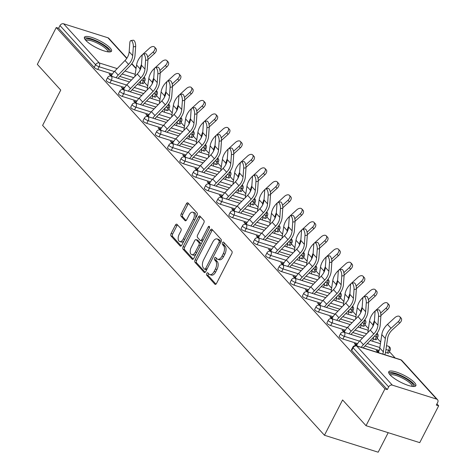 <?xml version="1.0" encoding="UTF-8"?>
<svg xmlns="http://www.w3.org/2000/svg" width="476" height="476" viewBox="0 0 476 476"><rect width="100%" height="100%" fill="white"/><g stroke="black" fill="none" stroke-linecap="round" stroke-linejoin="round"><path stroke-width="0.71" d="M206.751 273.438A1.345 0.726 -72.5 0 0 206.697 275.188L214.896 284.202A1.916 1.041 -72.5 0 0 215.164 284.38A1.916 1.041 -72.5 0 0 216.515 283.399L231.782 253.69A1.916 1.041 -72.5 0 0 231.86 251.191L223.66 242.177A1.345 0.726 -72.5 0 0 223.47 242.052A1.345 0.726 -72.5 0 0 222.53 242.742A1.345 0.726 -72.5 0 0 222.47 244.491L223.536 245.658A6.134 3.326 -72.5 0 1 223.292 253.648L222.018 256.124A6.134 3.326 -72.5 0 1 217.699 259.265A6.134 3.326 -72.5 0 1 216.836 258.694L215.771 257.528A1.345 0.726 -72.5 0 0 215.58 257.403A1.345 0.726 -72.5 0 0 214.64 258.087A1.345 0.726 -72.5 0 0 214.587 259.837L215.646 261.003A6.134 3.326 -72.5 0 1 215.402 269L214.129 271.475A6.134 3.326 -72.5 0 1 209.815 274.616A6.134 3.326 -72.5 0 1 208.946 274.045L207.887 272.879A1.345 0.726 -72.5 0 0 207.697 272.754A1.345 0.726 -72.5 0 0 206.751 273.438M208.536 273.593A1.345 0.726 -72.5 0 0 208.315 273.932A1.345 0.726 -72.5 0 0 208.262 275.681L215.955 284.136M224.315 242.897A1.345 0.726 -72.5 0 0 224.095 243.236A1.345 0.726 -72.5 0 0 224.041 244.985L225.1 246.151L223.536 245.658M216.425 258.242A1.345 0.726 -72.5 0 0 216.205 258.581A1.345 0.726 -72.5 0 0 216.152 260.33L217.211 261.497L215.646 261.003M85.763 40.329A15.238 3.85 27.2 0 0 100.263 49.498A15.238 3.85 27.2 0 0 111.533 51.152A15.238 3.85 27.2 0 0 110.194 48.04A15.238 3.85 27.2 0 0 95.694 38.865A15.238 3.85 27.2 0 0 84.425 37.217A15.238 3.85 27.2 0 0 85.763 40.329M390.088 374.88A15.238 3.85 27.2 0 0 404.588 384.049A15.238 3.85 27.2 0 0 415.857 385.703A15.238 3.85 27.2 0 0 414.519 382.591A15.238 3.85 27.2 0 0 400.018 373.422A15.238 3.85 27.2 0 0 388.749 371.768A15.238 3.85 27.2 0 0 390.088 374.88M177.012 224.351A1.916 1.041 -72.5 0 0 176.745 224.172A1.916 1.041 -72.5 0 0 175.394 225.148L171.11 233.484A1.916 1.041 -72.5 0 0 171.033 235.983L180.136 245.991A1.916 1.041 -72.5 0 0 180.41 246.169A1.916 1.041 -72.5 0 0 181.761 245.188L197.028 215.479A1.916 1.041 -72.5 0 0 197.106 212.98L188.002 202.972A1.916 1.041 -72.5 0 0 187.728 202.794A1.916 1.041 -72.5 0 0 186.378 203.776L181.207 213.843A1.916 1.041 -72.5 0 0 181.13 216.342L185.027 220.626A1.916 1.041 -72.5 0 0 185.295 220.804A1.916 1.041 -72.5 0 0 186.646 219.823L189.21 214.831A5.129 2.779 -72.5 0 1 192.816 212.207A5.129 2.779 -72.5 0 1 193.339 219.371L183.284 238.928A5.129 2.779 -72.5 0 1 179.678 241.552A5.129 2.779 -72.5 0 1 179.16 234.388L180.832 231.128A1.916 1.041 -72.5 0 0 180.91 228.629L177.012 224.351M436.653 399.12L401.048 359.981L356.72 345.998L392.325 385.138L436.653 399.12A2.933 2.35 137.7 0 1 437.521 399.667A2.933 2.35 137.7 0 1 437.706 402.381L436.319 405.07L438.67 405.814L419.743 442.638L366.02 425.693L342.601 399.941L324.453 435.254L42.602 125.414L60.749 90.101L37.33 64.355L56.257 27.531L384.947 388.868L387.291 389.606L388.678 386.917L353.073 347.777L351.693 350.467L387.291 389.606M366.02 425.693L384.947 388.868M195.106 259.86A1.916 1.041 -72.5 0 0 195.029 262.359L204.133 272.367A1.916 1.041 -72.5 0 0 204.4 272.546A1.916 1.041 -72.5 0 0 205.751 271.564L221.019 241.856A1.916 1.041 -72.5 0 0 221.096 239.357L211.993 229.349A1.916 1.041 -72.5 0 0 211.719 229.17A1.916 1.041 -72.5 0 0 210.374 230.152L195.106 259.86L196.671 260.354A1.916 1.041 -72.5 0 0 196.594 262.853L205.192 272.308M192.137 259.182L183.034 249.174A1.916 1.041 -72.5 0 1 183.111 246.675L198.379 216.967A1.916 1.041 -72.5 0 1 199.724 215.985A1.916 1.041 -72.5 0 1 199.997 216.163L203.895 220.447A1.916 1.041 -72.5 0 1 203.817 222.946L197.623 234.995A1.916 1.041 -72.5 0 0 197.546 237.494L200.128 240.332A1.916 1.041 -72.5 0 0 200.402 240.511A1.916 1.041 -72.5 0 0 201.753 239.529L208.196 226.987A1.345 0.726 -72.5 0 1 209.142 226.302A1.345 0.726 -72.5 0 1 209.279 228.177L193.756 258.379A1.916 1.041 -72.5 0 1 192.405 259.361A1.916 1.041 -72.5 0 1 192.137 259.182L192.732 259.366M324.453 435.254L378.176 452.2L388.202 432.69M392.325 385.138A2.933 2.35 137.7 0 0 388.678 386.917M56.257 27.531L58.602 28.268L59.988 25.579A2.933 2.35 -42.3 0 1 63.635 23.8L107.963 37.782A2.933 2.35 -42.3 0 1 108.831 38.33L126.884 58.179M144.198 82.098L147.721 85.966M156.461 95.575L159.984 99.442M168.724 109.052L172.241 112.925M180.981 122.534L184.504 126.402M193.244 136.011L196.766 139.885M205.507 149.494L209.023 153.361M217.764 162.97L221.286 166.838M230.027 176.447L233.549 180.321M242.29 189.93L245.806 193.797M254.547 203.407L258.069 207.274M266.81 216.883L270.332 220.757M279.073 230.366L282.589 234.234M291.336 243.843L294.852 247.71M303.593 257.32L307.115 261.193M315.856 270.802L319.372 274.67M328.119 284.279L331.635 288.147M340.376 297.756L343.898 301.629M352.639 311.239L356.161 315.106M364.902 324.715L368.418 328.583M377.159 338.192L380.681 342.065M389.422 351.675L395.157 357.982M436.926 403.898L438.67 405.814M378.706 351.562L378.325 351.133L377.795 352.157M378.325 351.133L376.284 350.497L378.194 352.591M356.911 344.785L356.393 344.219L355.87 345.237M356.393 344.219L354.358 343.577L356.31 345.725A2.933 2.933 0 0 0 352.817 347.177A2.933 0.744 -152.8 0 0 353.073 347.777A2.933 2.35 137.7 0 1 356.72 345.998A2.933 1.589 -72.5 0 0 356.304 345.725L400.631 359.707A2.933 1.589 -72.5 0 1 401.048 359.981A2.933 2.35 137.7 0 1 401.917 360.528A2.933 2.933 0 0 0 400.631 359.707M109.998 82.925A2.933 0.744 -152.8 0 1 106.469 80.89A2.933 0.744 -152.8 0 1 106.213 80.289L107.594 77.6A2.933 0.744 -152.8 0 0 107.85 78.201A2.933 0.744 27.2 0 0 111.378 80.236L109.998 82.925L124.635 87.548M154.325 96.908L155.706 94.218A2.933 0.744 -152.8 0 0 157.134 94.266L155.753 96.955A2.933 0.744 -152.8 0 1 154.325 96.908L152.54 96.348M143.657 93.546L132.036 89.881M142.062 83.431L143.449 80.741A2.933 0.744 -152.8 0 0 144.877 80.783L143.49 83.473A2.933 0.744 -152.8 0 1 142.062 83.431L140.277 82.872M131.394 80.069L119.773 76.398M112.378 74.066L97.735 69.448A2.933 0.744 -152.8 0 1 94.206 67.413L95.593 64.724L59.988 25.579M58.602 28.268L94.206 67.413M351.693 350.467A2.933 0.744 -152.8 0 1 351.431 349.872L352.817 347.177M123.95 88.691L121.398 87.477L123.349 89.625A2.933 2.933 0 0 0 119.857 91.083A2.933 0.744 -152.8 0 0 120.113 91.678A2.933 0.744 27.2 0 0 123.641 93.718L122.261 96.408A2.933 0.744 -152.8 0 1 118.732 94.367A2.933 0.744 -152.8 0 1 118.47 93.772L119.857 91.083M134.518 109.885A2.933 0.744 -152.8 0 1 130.989 107.85A2.933 0.744 -152.8 0 1 130.733 107.249L132.114 104.559A2.933 0.744 -152.8 0 0 132.376 105.16A2.933 0.744 27.2 0 0 135.904 107.195L134.518 109.885L149.161 114.502M178.845 123.867L180.231 121.178A2.933 0.744 -152.8 0 0 181.659 121.219L180.273 123.915A2.933 0.744 -152.8 0 1 178.845 123.867L177.066 123.308M168.177 120.505L156.556 116.834M148.47 115.644L145.918 114.436L147.875 116.584M159.043 136.844A2.933 0.744 -152.8 0 1 155.515 134.803A2.933 0.744 -152.8 0 1 155.253 134.208L156.64 131.519A2.933 0.744 -152.8 0 0 156.896 132.114A2.933 0.744 27.2 0 0 160.424 134.155L159.043 136.844L173.68 141.461M203.371 150.827L204.751 148.137A2.933 0.744 -152.8 0 0 206.179 148.179L204.799 150.868A2.933 0.744 -152.8 0 1 203.371 150.827L201.586 150.261M192.703 147.459L181.082 143.794M172.996 142.604L170.444 141.396L172.395 143.544A2.933 2.933 0 0 0 168.903 144.996A2.933 0.744 -152.8 0 0 169.159 145.596A2.933 0.744 27.2 0 0 172.687 147.631L171.3 150.321A2.933 0.744 -152.8 0 1 167.772 148.286A2.933 0.744 -152.8 0 1 167.516 147.685L168.903 144.996M183.563 163.803A2.933 0.744 -152.8 0 1 180.035 161.763A2.933 0.744 -152.8 0 1 179.779 161.168L181.16 158.472A2.933 0.744 -152.8 0 0 181.415 159.073A2.933 0.744 27.2 0 0 184.944 161.108L183.563 163.803L198.206 168.421M227.891 177.786L229.271 175.091A2.933 0.744 -152.8 0 0 230.699 175.138L229.319 177.828A2.933 0.744 -152.8 0 1 227.891 177.786L226.106 177.221M217.223 174.418L205.602 170.753M197.516 169.563L194.964 168.349L196.921 170.503A2.933 2.933 0 0 0 193.423 171.955A2.933 0.744 -152.8 0 0 193.678 172.55A2.933 0.744 27.2 0 0 197.207 174.591L195.826 177.28A2.933 0.744 -152.8 0 1 192.298 175.245A2.933 0.744 -152.8 0 1 192.036 174.644L193.423 171.955M208.083 190.757A2.933 0.744 -152.8 0 1 204.555 188.722A2.933 0.744 -152.8 0 1 204.299 188.121L205.686 185.432A2.933 0.744 -152.8 0 0 205.941 186.033A2.933 0.744 27.2 0 0 209.47 188.068L208.083 190.757L222.726 195.374M252.411 204.739L253.797 202.05A2.933 0.744 -152.8 0 0 255.225 202.092L253.839 204.787A2.933 0.744 -152.8 0 1 252.411 204.739L250.632 204.18M241.743 201.378L230.122 197.713M222.036 196.523L219.484 195.309L221.441 197.457A2.933 2.933 0 0 0 217.943 198.909A2.933 0.744 -152.8 0 0 218.198 199.509A2.933 0.744 27.2 0 0 221.727 201.544L220.346 204.24A2.933 0.744 -152.8 0 1 216.818 202.199A2.933 0.744 -152.8 0 1 216.562 201.604L217.943 198.909M232.609 217.716A2.933 0.744 -152.8 0 1 229.081 215.682A2.933 0.744 -152.8 0 1 228.825 215.081L230.205 212.391A2.933 0.744 -152.8 0 0 230.461 212.986A2.933 0.744 27.2 0 0 233.99 215.027L232.609 217.716L247.246 222.334M276.937 231.699L278.317 229.01A2.933 0.744 -152.8 0 0 279.745 229.051L278.365 231.741A2.933 0.744 -152.8 0 1 276.937 231.699L275.152 231.134M266.268 228.331L254.648 224.666M246.562 223.476L244.01 222.268L245.961 224.416M257.129 244.676A2.933 0.744 -152.8 0 1 253.601 242.635A2.933 0.744 -152.8 0 1 253.345 242.04L254.725 239.351A2.933 0.744 -152.8 0 0 254.987 239.946A2.933 0.744 27.2 0 0 258.516 241.986L257.129 244.676L271.772 249.293M301.457 258.658L302.843 255.969A2.933 0.744 -152.8 0 0 304.271 256.011L302.885 258.7A2.933 0.744 -152.8 0 1 301.457 258.658L299.672 258.093M290.788 255.291L279.168 251.625M271.082 250.435L268.529 249.228L270.487 251.376M281.655 271.629A2.933 0.744 -152.8 0 1 278.121 269.594A2.933 0.744 -152.8 0 1 277.865 268.994L279.251 266.304A2.933 0.744 -152.8 0 0 279.507 266.905A2.933 0.744 27.2 0 0 283.036 268.94L281.655 271.629L296.292 276.247M325.983 285.612L327.363 282.923A2.933 0.744 -152.8 0 0 328.791 282.97L327.405 285.659A2.933 0.744 -152.8 0 1 325.983 285.612L324.198 285.053M315.308 282.25L303.688 278.585M295.602 277.395L293.049 276.181L295.007 278.329A2.933 2.933 0 0 0 291.508 279.787A2.933 0.744 -152.8 0 0 291.77 280.382A2.933 0.744 27.2 0 0 295.298 282.423L293.912 285.112A2.933 0.744 -152.8 0 1 290.384 283.071A2.933 0.744 -152.8 0 1 290.128 282.476L291.508 279.787M306.175 298.589A2.933 0.744 -152.8 0 1 302.647 296.554A2.933 0.744 -152.8 0 1 302.391 295.953L303.771 293.264A2.933 0.744 -152.8 0 0 304.027 293.865A2.933 0.744 27.2 0 0 307.555 295.899L306.175 298.589L320.812 303.206M350.503 312.571L351.883 309.882A2.933 0.744 -152.8 0 0 353.311 309.924L351.931 312.613A2.933 0.744 -152.8 0 1 350.503 312.571L348.718 312.012M339.834 309.21L328.214 305.538M320.128 304.348L317.575 303.141L319.527 305.289A2.933 2.933 0 0 0 316.034 306.74A2.933 0.744 -152.8 0 0 316.29 307.341A2.933 0.744 27.2 0 0 319.818 309.376L318.438 312.066A2.933 0.744 -152.8 0 1 314.91 310.031A2.933 0.744 -152.8 0 1 314.648 309.43L316.034 306.74M330.695 325.548A2.933 0.744 -152.8 0 1 327.167 323.507A2.933 0.744 -152.8 0 1 326.911 322.912L328.291 320.223A2.933 0.744 -152.8 0 0 328.553 320.818A2.933 0.744 27.2 0 0 332.081 322.859L330.695 325.548L345.338 330.165M375.023 339.531L376.409 336.841A2.933 0.744 -152.8 0 0 377.837 336.883L376.451 339.572A2.933 0.744 -152.8 0 1 375.023 339.531L373.238 338.966M364.354 336.163L352.734 332.498M344.648 331.308L342.095 330.1L344.053 332.248M342.958 339.025A2.933 0.744 -152.8 0 1 339.43 336.99A2.933 0.744 -152.8 0 1 339.174 336.389L340.554 333.7A2.933 0.744 -152.8 0 0 340.81 334.301A2.933 0.744 27.2 0 0 344.338 336.336L342.958 339.025L357.595 343.642M387.285 353.008L388.666 350.318A2.933 0.744 -152.8 0 0 390.094 350.36L388.713 353.055A2.933 0.744 -152.8 0 1 387.285 353.008L385.5 352.448M379.164 350.449L364.997 345.975M332.385 317.831L329.832 316.617L331.79 318.765M362.766 326.048L364.146 323.359A2.933 0.744 -152.8 0 0 365.574 323.406L364.194 326.096A2.933 0.744 -152.8 0 1 362.766 326.048L360.981 325.489M352.097 322.686L340.471 319.021M333.075 316.689L318.438 312.066M307.865 290.872L305.312 289.664L307.27 291.812A2.933 2.933 0 0 0 303.771 293.264M338.24 299.095L339.626 296.405A2.933 0.744 -152.8 0 0 341.054 296.447L339.668 299.136A2.933 0.744 -152.8 0 1 338.24 299.095L336.455 298.529M327.571 295.727L315.951 292.062M308.555 289.729L293.912 285.112M283.345 263.912L280.792 262.704L282.744 264.852A2.933 2.933 0 0 0 279.251 266.304M269.392 258.153A2.933 0.744 -152.8 0 1 265.864 256.118A2.933 0.744 -152.8 0 1 265.608 255.517L266.988 252.827A2.933 0.744 -152.8 0 0 267.244 253.422A2.933 0.744 27.2 0 0 270.773 255.463L269.392 258.153L284.029 262.77M313.72 272.135L315.1 269.446A2.933 0.744 -152.8 0 0 316.528 269.487L315.148 272.177A2.933 0.744 -152.8 0 1 313.72 272.135L311.935 271.57M303.051 268.767L291.431 265.102M258.819 236.959L256.267 235.745L258.224 237.893A2.933 2.933 0 0 0 254.725 239.351M244.866 231.193A2.933 0.744 -152.8 0 1 241.338 229.158A2.933 0.744 -152.8 0 1 241.082 228.557L242.468 225.868A2.933 0.744 -152.8 0 0 242.724 226.469A2.933 0.744 27.2 0 0 246.253 228.504L244.866 231.193L259.509 235.81M289.194 245.176L290.58 242.486A2.933 0.744 -152.8 0 0 292.008 242.534L290.622 245.223A2.933 0.744 -152.8 0 1 289.194 245.176L287.415 244.616M278.525 241.814L266.905 238.149M234.299 209.999L231.747 208.785L233.704 210.939M264.674 218.222L266.054 215.533A2.933 0.744 -152.8 0 0 267.482 215.574L266.102 218.264A2.933 0.744 -152.8 0 1 264.674 218.222L262.889 217.657M254.005 214.855L242.385 211.189M234.989 208.857L220.346 204.24M209.779 183.04L207.227 181.832L209.178 183.98A2.933 2.933 0 0 0 205.686 185.432M240.154 191.263L241.534 188.573A2.933 0.744 -152.8 0 0 242.962 188.615L241.582 191.304A2.933 0.744 -152.8 0 1 240.154 191.263L238.369 190.697M229.486 187.895L217.865 184.23M210.463 181.897L195.826 177.28M185.253 156.08L182.701 154.873L184.658 157.02A2.933 2.933 0 0 0 181.16 158.472M215.628 164.303L217.014 161.614A2.933 0.744 -152.8 0 0 218.442 161.656L217.056 164.351A2.933 0.744 -152.8 0 1 215.628 164.303L213.849 163.744M204.96 160.942L193.339 157.276M185.943 154.938L171.3 150.321M160.733 129.127L158.181 127.913L160.132 130.067M146.781 123.367A2.933 0.744 -152.8 0 1 143.252 121.326A2.933 0.744 -152.8 0 1 142.996 120.731L144.377 118.036A2.933 0.744 -152.8 0 0 144.633 118.637A2.933 0.744 27.2 0 0 148.161 120.672L146.781 123.367L161.418 127.984M191.108 137.35L192.488 134.654A2.933 0.744 -152.8 0 0 193.916 134.702L192.536 137.391A2.933 0.744 -152.8 0 1 191.108 137.35L189.323 136.785M180.44 133.982L168.819 130.317M136.213 102.167L133.661 100.96L135.612 103.108A2.933 2.933 0 0 0 132.114 104.559M166.588 110.39L167.969 107.701A2.933 0.744 -152.8 0 0 169.396 107.743L168.016 110.432A2.933 0.744 -152.8 0 1 166.588 110.39L164.803 109.825M155.92 107.023L144.293 103.357M136.898 101.025L122.261 96.408M111.687 75.208L109.135 74L111.092 76.148A2.933 2.933 0 0 0 107.594 77.6M344.13 330.743L343.607 331.76M331.873 317.26L331.35 318.283M319.61 303.783L319.087 304.801M307.347 290.306L306.824 291.324M295.09 276.824L294.567 277.847M282.827 263.347L282.304 264.364M270.564 249.864L270.041 250.888M258.307 236.388L257.778 237.411M246.044 222.911L245.521 223.928M233.781 209.428L233.258 210.451M221.524 195.951L220.995 196.969M209.261 182.475L208.738 183.492M196.999 168.992L196.475 170.015M184.742 155.515L184.212 156.533M172.479 142.038L171.955 143.056M160.216 128.556L159.692 129.579M147.953 115.079L147.429 116.096M135.696 101.602L135.172 102.62M123.433 88.119L122.909 89.143M111.17 74.643L110.646 75.66M209.815 274.616L211.38 275.11A6.134 3.326 -72.5 0 0 215.693 271.969L214.129 271.475M217.211 261.497A6.134 3.326 -72.5 0 1 216.967 269.493L215.693 271.969M217.699 259.265L219.269 259.759A6.134 3.326 -72.5 0 0 223.583 256.623L222.018 256.124M225.1 246.151A6.134 3.326 -72.5 0 1 224.856 254.142L223.583 256.623M212.498 229.908A1.916 1.041 -72.5 0 0 211.939 230.646L196.671 260.354M204.472 269.124A1.345 0.726 -72.5 0 0 204.662 269.249A1.345 0.726 -72.5 0 0 205.602 268.565L219.008 242.486A1.345 0.726 -72.5 0 0 219.061 240.737L217.943 239.505A6.134 3.326 -72.5 0 0 217.074 238.934A6.134 3.326 -72.5 0 0 212.76 242.076L203.597 259.902A6.134 3.326 -72.5 0 0 203.353 267.893L204.472 269.124M206.037 269.618A1.345 0.726 -72.5 0 0 206.227 269.743A1.345 0.726 -72.5 0 0 206.768 269.583M220.804 242.272A1.345 0.726 -72.5 0 0 220.626 241.231L219.061 240.737M217.074 238.934L218.639 239.428A6.134 3.326 -72.5 0 1 219.507 239.999L220.626 241.231M193.196 259.117L184.599 249.668L183.034 249.174M200.503 216.723A1.916 1.041 -72.5 0 0 199.944 217.461L184.676 247.169A1.916 1.041 -72.5 0 0 184.599 249.668M201.699 240.826A1.916 1.041 -72.5 0 0 201.967 241.005A1.916 1.041 -72.5 0 0 202.853 240.677M191.197 247.496A5.129 2.779 -72.5 0 0 191.721 254.654A5.129 2.779 -72.5 0 0 195.327 252.03L198.867 245.14A1.916 1.041 -72.5 0 0 198.944 242.641L196.356 239.803A1.916 1.041 -72.5 0 0 196.088 239.624A1.916 1.041 -72.5 0 0 194.738 240.606L191.197 247.496M191.721 254.654L193.286 255.148A5.129 2.779 -72.5 0 0 196.171 253.672M200.735 244.801A1.916 1.041 -72.5 0 0 200.509 243.135L198.944 242.641M197.332 240.106A1.916 1.041 -72.5 0 1 197.653 240.118A1.916 1.041 -72.5 0 1 197.927 240.297L200.509 243.135M179.678 241.552L181.243 242.046A5.129 2.779 -72.5 0 0 184.135 240.57M195.457 218.532A5.129 2.779 -72.5 0 0 194.386 212.701L192.816 212.207M188.508 203.532A1.916 1.041 -72.5 0 0 187.949 204.269L182.772 214.337A1.916 1.041 -72.5 0 0 182.695 216.836L186.086 220.566M177.524 224.904A1.916 1.041 -72.5 0 0 176.959 225.648L172.681 233.978A1.916 1.041 -72.5 0 0 172.604 236.477L181.201 245.931M382.793 354.079A13.09 10.496 137.7 0 0 383.335 351.859L385.334 338.507A15.631 12.531 -42.3 0 1 386.958 333.551A15.631 12.531 -42.3 0 1 391.034 328.256L398.335 321.592A4.397 2.63 -42.4 0 0 399.816 316.677L401.185 318.182A4.397 2.63 137.6 0 1 399.709 323.091L392.408 329.761A13.09 10.496 137.7 0 0 388.993 334.194A13.09 10.496 137.7 0 0 387.631 338.347L385.631 351.699A15.631 12.531 -42.3 0 1 384.852 354.727M379.176 352.936L378.432 352.121A13.09 10.496 137.7 0 0 379.794 347.974L381.794 334.616A15.631 12.531 -42.3 0 1 383.424 329.666A15.631 12.531 -42.3 0 1 387.494 324.37L394.8 317.7A4.397 2.63 -42.4 0 1 399.816 316.677M376.153 310.126L378.474 309.787A4.397 1.69 81.7 0 1 380.877 316.082L378.557 316.421A4.397 1.69 -98.3 0 0 376.153 310.126A4.397 1.69 -98.3 0 0 375.023 312.53L374.392 321.306A13.09 10.496 -42.3 0 1 372.928 326.352A13.09 10.496 -42.3 0 1 370.239 330.082L359.868 340.798A15.631 12.531 137.7 0 0 356.661 345.255L356.405 345.755M378.557 316.421L377.926 325.191A13.09 10.496 -42.3 0 1 376.462 330.243A13.09 10.496 -42.3 0 1 373.779 333.973L363.408 344.689A15.631 12.531 137.7 0 0 361.29 347.296M363.349 347.944A13.09 10.496 -42.3 0 1 364.919 346.052L375.29 335.342A15.631 12.531 137.7 0 0 378.497 330.885A15.631 12.531 137.7 0 0 380.247 324.858L380.877 316.082M389.784 374.535A13.191 3.332 -152.8 0 1 398.805 375.142A13.191 3.332 -152.8 0 1 412.186 383.418A13.191 3.332 -152.8 0 1 413.007 386.47M412.097 386.363A12.209 3.088 27.2 0 0 410.972 384.007A12.209 3.088 27.2 0 0 399.608 376.772A12.209 3.088 27.2 0 0 390.397 375.213M415.173 386.274A15.143 3.826 27.2 0 0 413.751 383.912A15.143 3.826 27.2 0 0 400.572 375.332A15.143 3.826 27.2 0 0 388.684 372.654M85.46 39.984A13.191 3.332 -152.8 0 1 97.979 42.144A13.191 3.332 -152.8 0 1 108.683 51.92M107.772 51.813A12.209 3.088 27.2 0 0 97.497 43.239A12.209 3.088 27.2 0 0 86.073 40.662M110.849 51.717A15.143 3.826 27.2 0 0 98.08 41.644A15.143 3.826 27.2 0 0 84.359 38.104M367.823 332.587L369.537 321.139A15.631 12.531 -42.3 0 1 371.161 316.183A15.631 12.531 -42.3 0 1 375.237 310.893L375.499 310.649M380.633 313.077L386.078 308.109A4.397 2.63 -42.4 0 0 387.553 303.2A4.397 2.63 -42.4 0 0 382.537 304.224L376.046 310.15M387.553 303.2L388.928 304.705A4.397 2.63 137.6 0 1 387.452 309.614L380.895 315.594M370.53 340.602A13.09 10.496 137.7 0 0 370.691 340.09M372.851 326.5L373.071 325.031A15.631 12.531 -42.3 0 1 374.439 320.598M373.529 337.157L373.374 338.216A15.631 12.531 -42.3 0 1 372.589 341.25M355.56 319.104L357.274 307.663A15.631 12.531 -42.3 0 1 358.898 302.706A15.631 12.531 -42.3 0 1 362.974 297.411L363.236 297.173M368.37 299.6L373.815 294.632A4.397 2.63 -42.4 0 0 375.29 289.723A4.397 2.63 -42.4 0 0 370.28 290.747L363.783 296.673M375.29 289.723L376.665 291.223A4.397 2.63 137.6 0 1 375.189 296.137L368.638 302.117M358.267 327.119A13.09 10.496 137.7 0 0 358.428 326.613M360.588 313.024L360.808 311.548A15.631 12.531 -42.3 0 1 362.177 307.115M361.272 323.68L361.111 324.739A15.631 12.531 -42.3 0 1 360.332 327.768M343.297 305.628L345.011 294.18A15.631 12.531 -42.3 0 1 346.641 289.229A15.631 12.531 -42.3 0 1 350.711 283.934L350.979 283.69M356.113 286.124L361.552 281.155A4.397 2.63 -42.4 0 0 363.027 276.241A4.397 2.63 -42.4 0 0 358.017 277.264L351.526 283.19M363.027 276.241L364.402 277.746A4.397 2.63 137.6 0 1 362.926 282.655L356.375 288.64M346.01 313.642A13.09 10.496 137.7 0 0 346.171 313.137M348.331 299.541L348.551 298.071A15.631 12.531 -42.3 0 1 349.919 293.638M349.009 310.203L348.848 311.262A15.631 12.531 -42.3 0 1 348.069 314.291M331.04 292.145L332.754 280.703A15.631 12.531 -42.3 0 1 334.378 275.747A15.631 12.531 -42.3 0 1 338.454 270.457L338.716 270.213M343.85 272.641L349.295 267.673A4.397 2.63 -42.4 0 0 350.77 262.764A4.397 2.63 -42.4 0 0 345.755 263.787L339.263 269.714M350.77 262.764L352.145 264.263A4.397 2.63 137.6 0 1 350.669 269.178L344.112 275.158M333.747 300.166A13.09 10.496 137.7 0 0 333.908 299.654M336.068 286.064L336.288 284.589A15.631 12.531 -42.3 0 1 337.657 280.162M336.746 296.721L336.591 297.78A15.631 12.531 -42.3 0 1 335.806 300.814M318.777 278.668L320.491 267.226A15.631 12.531 -42.3 0 1 322.115 262.27A15.631 12.531 -42.3 0 1 326.191 256.975L326.453 256.737M331.588 259.164L337.032 254.196A4.397 2.63 -42.4 0 0 338.507 249.287A4.397 2.63 -42.4 0 0 333.498 250.305L327 256.237M338.507 249.287L339.882 250.787A4.397 2.63 137.6 0 1 338.406 255.695L331.855 261.681M321.484 286.683A13.09 10.496 137.7 0 0 321.645 286.177M323.805 272.587L324.025 271.112A15.631 12.531 -42.3 0 1 325.394 266.679M324.489 283.244L324.329 284.303A15.631 12.531 -42.3 0 1 323.549 287.331M363.896 296.643L366.217 296.31A4.397 1.69 81.7 0 1 368.614 302.605L366.294 302.938A4.397 1.69 -98.3 0 0 363.896 296.643A4.397 1.69 -98.3 0 0 362.76 299.053L362.129 307.823A13.09 10.496 -42.3 0 1 360.665 312.875A13.09 10.496 -42.3 0 1 357.976 316.605L347.611 327.321A15.631 12.531 137.7 0 0 344.398 331.772L344.142 332.278M366.294 302.938L365.663 311.715A13.09 10.496 -42.3 0 1 364.205 316.766A13.09 10.496 -42.3 0 1 361.516 320.497L351.145 331.207A15.631 12.531 137.7 0 0 349.027 333.819M351.092 334.467A13.09 10.496 -42.3 0 1 352.662 332.575L363.027 321.859A15.631 12.531 137.7 0 0 366.24 317.403A15.631 12.531 137.7 0 0 367.984 311.375L368.614 302.605M351.633 283.166L353.954 282.827A4.397 1.69 81.7 0 1 356.357 289.122L354.037 289.462A4.397 1.69 -98.3 0 0 351.633 283.166A4.397 1.69 -98.3 0 0 350.497 285.576L349.866 294.346A13.09 10.496 -42.3 0 1 348.402 299.398A13.09 10.496 -42.3 0 1 345.719 303.129L335.348 313.839A15.631 12.531 137.7 0 0 332.141 318.295L331.879 318.795M354.037 289.462L353.406 298.238A13.09 10.496 -42.3 0 1 351.942 303.283A13.09 10.496 -42.3 0 1 349.253 307.014L338.882 317.73A15.631 12.531 137.7 0 0 336.77 320.336M338.829 320.991A13.09 10.496 -42.3 0 1 340.399 319.093L350.77 308.383A15.631 12.531 137.7 0 0 353.977 303.926A15.631 12.531 137.7 0 0 355.727 297.899L356.357 289.122M339.37 269.69L341.691 269.351A4.397 1.69 81.7 0 1 344.094 275.646L341.774 275.985A4.397 1.69 -98.3 0 0 339.37 269.69A4.397 1.69 -98.3 0 0 338.24 272.094L337.609 280.87A13.09 10.496 -42.3 0 1 336.145 285.915A13.09 10.496 -42.3 0 1 333.456 289.646L323.085 300.362A15.631 12.531 137.7 0 0 319.878 304.818L319.622 305.318M341.774 275.985L341.143 284.755A13.09 10.496 -42.3 0 1 339.68 289.807A13.09 10.496 -42.3 0 1 336.996 293.537L326.625 304.247A15.631 12.531 137.7 0 0 324.507 306.859M326.566 307.508A13.09 10.496 -42.3 0 1 328.137 305.616L338.507 294.9A15.631 12.531 137.7 0 0 341.714 290.449A15.631 12.531 137.7 0 0 343.464 284.422L344.094 275.646M327.113 256.207L329.434 255.874A4.397 1.69 81.7 0 1 331.832 262.169L329.511 262.502A4.397 1.69 -98.3 0 0 327.113 256.207A4.397 1.69 -98.3 0 0 325.977 258.617L325.346 267.387A13.09 10.496 -42.3 0 1 323.882 272.439A13.09 10.496 -42.3 0 1 321.193 276.169L310.828 286.885A15.631 12.531 137.7 0 0 307.615 291.336L307.359 291.842M329.511 262.502L328.88 271.278A13.09 10.496 -42.3 0 1 327.423 276.324A13.09 10.496 -42.3 0 1 324.733 280.061L314.362 290.771A15.631 12.531 137.7 0 0 312.244 293.383M314.309 294.031A13.09 10.496 -42.3 0 1 315.88 292.139L326.244 281.423A15.631 12.531 137.7 0 0 329.457 276.967A15.631 12.531 137.7 0 0 331.201 270.939L331.832 262.169M314.85 242.73L317.171 242.391A4.397 1.69 81.7 0 1 319.569 248.686L317.254 249.025A4.397 1.69 -98.3 0 0 314.85 242.73A4.397 1.69 -98.3 0 0 313.714 245.134L313.083 253.91A13.09 10.496 -42.3 0 1 311.619 258.962A13.09 10.496 -42.3 0 1 308.936 262.692L298.565 273.402A15.631 12.531 137.7 0 0 295.358 277.859L295.096 278.359M317.254 249.025L316.623 257.802A13.09 10.496 -42.3 0 1 315.16 262.847A13.09 10.496 -42.3 0 1 312.47 266.578L302.099 277.294A15.631 12.531 137.7 0 0 299.987 279.9M302.046 280.554A13.09 10.496 -42.3 0 1 303.617 278.656L313.987 267.946A15.631 12.531 137.7 0 0 317.195 263.49A15.631 12.531 137.7 0 0 318.938 257.462L319.569 248.686M306.514 265.191L308.228 253.744A15.631 12.531 -42.3 0 1 309.858 248.793A15.631 12.531 -42.3 0 1 313.928 243.498L314.19 243.254M319.331 245.687L324.769 240.719A4.397 2.63 -42.4 0 0 326.244 235.804A4.397 2.63 -42.4 0 0 321.235 236.828L314.743 242.754M326.244 235.804L327.619 237.31A4.397 2.63 137.6 0 1 326.143 242.219L319.592 248.198M309.227 273.206A13.09 10.496 137.7 0 0 309.388 272.7M311.548 259.105L311.768 257.635A15.631 12.531 -42.3 0 1 313.137 253.202M312.226 269.761L312.066 270.826A15.631 12.531 -42.3 0 1 311.286 273.855M302.587 229.254L304.908 228.914A4.397 1.69 81.7 0 1 307.312 235.209L304.991 235.549A4.397 1.69 -98.3 0 0 302.587 229.254A4.397 1.69 -98.3 0 0 301.451 231.657L300.82 240.434A13.09 10.496 -42.3 0 1 299.362 245.479A13.09 10.496 -42.3 0 1 296.673 249.21L286.302 259.926A15.631 12.531 137.7 0 0 283.095 264.382L282.839 264.882M304.991 235.549L304.36 244.319A13.09 10.496 -42.3 0 1 302.897 249.37A13.09 10.496 -42.3 0 1 300.207 253.101L289.842 263.811A15.631 12.531 137.7 0 0 287.724 266.423M289.783 267.072A13.09 10.496 -42.3 0 1 291.354 265.18L301.724 254.464A15.631 12.531 137.7 0 0 304.932 250.013A15.631 12.531 137.7 0 0 306.681 243.98L307.312 235.209M294.251 251.709L295.971 240.267A15.631 12.531 -42.3 0 1 297.595 235.311A15.631 12.531 -42.3 0 1 301.671 230.015L301.933 229.777M307.068 232.205L312.512 227.236A4.397 2.63 -42.4 0 0 313.987 222.328A4.397 2.63 -42.4 0 0 308.972 223.351L302.48 229.277M313.987 222.328L315.362 223.827A4.397 2.63 137.6 0 1 313.886 228.742L307.329 234.722M296.964 259.723A13.09 10.496 137.7 0 0 297.125 259.218M299.285 245.628L299.505 244.152A15.631 12.531 -42.3 0 1 300.874 239.72M299.963 256.284L299.809 257.343A15.631 12.531 -42.3 0 1 299.023 260.378M290.33 215.771L292.651 215.438A4.397 1.69 81.7 0 1 295.049 221.733L292.728 222.066A4.397 1.69 -98.3 0 0 290.33 215.771A4.397 1.69 -98.3 0 0 289.194 218.181L288.563 226.951A13.09 10.496 -42.3 0 1 287.099 232.002A13.09 10.496 -42.3 0 1 284.41 235.733L274.045 246.449A15.631 12.531 137.7 0 0 270.832 250.9L270.576 251.405M292.728 222.066L292.097 230.842A13.09 10.496 -42.3 0 1 290.64 235.888A13.09 10.496 -42.3 0 1 287.95 239.618L277.579 250.334A15.631 12.531 137.7 0 0 275.461 252.946M277.526 253.595A13.09 10.496 -42.3 0 1 279.097 251.703L289.462 240.987A15.631 12.531 137.7 0 0 292.675 236.53A15.631 12.531 137.7 0 0 294.418 230.503L295.049 221.733M281.994 238.232L283.708 226.79A15.631 12.531 -42.3 0 1 285.332 221.834A15.631 12.531 -42.3 0 1 289.408 216.538L289.67 216.3M294.805 218.728L300.249 213.76A4.397 2.63 -42.4 0 0 301.724 208.851A4.397 2.63 -42.4 0 0 296.715 209.868L290.217 215.801M301.724 208.851L303.099 210.35A4.397 2.63 137.6 0 1 301.623 215.259L295.072 221.245M284.702 246.247A13.09 10.496 137.7 0 0 284.862 245.741M287.022 232.151L287.242 230.676A15.631 12.531 -42.3 0 1 288.611 226.243M287.706 242.808L287.546 243.867A15.631 12.531 -42.3 0 1 286.76 246.895M278.067 202.294L280.388 201.955A4.397 1.69 81.7 0 1 282.786 208.25L280.471 208.589A4.397 1.69 -98.3 0 0 278.067 202.294A4.397 1.69 -98.3 0 0 276.931 204.698L276.3 213.474A13.09 10.496 -42.3 0 1 274.836 218.526A13.09 10.496 -42.3 0 1 272.153 222.256L261.782 232.966A15.631 12.531 137.7 0 0 258.575 237.423L258.313 237.923M280.471 208.589L279.84 217.359A13.09 10.496 -42.3 0 1 278.377 222.411A13.09 10.496 -42.3 0 1 275.687 226.142L265.316 236.858A15.631 12.531 137.7 0 0 263.204 239.464M265.263 240.118A13.09 10.496 -42.3 0 1 266.834 238.22L277.205 227.51A15.631 12.531 137.7 0 0 280.412 223.054A15.631 12.531 137.7 0 0 282.155 217.026L282.786 208.25M269.731 224.755L271.445 213.308A15.631 12.531 -42.3 0 1 273.075 208.357A15.631 12.531 -42.3 0 1 277.145 203.062L277.407 202.818M282.548 205.245L287.986 200.283A4.397 2.63 -42.4 0 0 289.462 195.368A4.397 2.63 -42.4 0 0 284.452 196.392L277.96 202.318M289.462 195.368L290.836 196.874A4.397 2.63 137.6 0 1 289.36 201.782L282.809 207.762M272.439 232.77A13.09 10.496 137.7 0 0 272.599 232.264M274.759 218.668L274.985 217.199A15.631 12.531 -42.3 0 1 276.354 212.766M275.443 229.325L275.283 230.39A15.631 12.531 -42.3 0 1 274.503 233.418M265.804 188.817L268.125 188.478A4.397 1.69 81.7 0 1 270.529 194.773L268.208 195.112A4.397 1.69 -98.3 0 0 265.804 188.817A4.397 1.69 -98.3 0 0 264.668 191.221L264.037 199.997A13.09 10.496 -42.3 0 1 262.579 205.043A13.09 10.496 -42.3 0 1 259.89 208.774L249.519 219.49A15.631 12.531 137.7 0 0 246.312 223.946L246.056 224.446M268.208 195.112L267.577 203.883A13.09 10.496 -42.3 0 1 266.114 208.934A13.09 10.496 -42.3 0 1 263.424 212.665L253.059 223.375A15.631 12.531 137.7 0 0 250.941 225.987M253 226.635A13.09 10.496 -42.3 0 1 254.571 224.743L264.942 214.027A15.631 12.531 137.7 0 0 268.149 209.577A15.631 12.531 137.7 0 0 269.898 203.544L270.529 194.773M257.468 211.273L259.182 199.831A15.631 12.531 -42.3 0 1 260.812 194.874A15.631 12.531 -42.3 0 1 264.882 189.579L265.15 189.341M270.285 191.768L275.729 186.8A4.397 2.63 -42.4 0 0 277.205 181.891A4.397 2.63 -42.4 0 0 272.189 182.915L265.697 188.841M277.205 181.891L278.579 183.391A4.397 2.63 137.6 0 1 277.103 188.306L270.546 194.285M260.182 219.287A13.09 10.496 137.7 0 0 260.342 218.781M262.502 205.192L262.722 203.716A15.631 12.531 -42.3 0 1 264.091 199.283M263.18 215.848L263.02 216.907A15.631 12.531 -42.3 0 1 262.24 219.942M253.547 175.335L255.868 175.001A4.397 1.69 81.7 0 1 258.266 181.291L255.945 181.63A4.397 1.69 -98.3 0 0 253.547 175.335A4.397 1.69 -98.3 0 0 252.411 177.744L251.78 186.515A13.09 10.496 -42.3 0 1 250.316 191.566A13.09 10.496 -42.3 0 1 247.627 195.297L237.262 206.013A15.631 12.531 137.7 0 0 234.049 210.463L233.793 210.969M255.945 181.63L255.315 190.406A13.09 10.496 -42.3 0 1 253.851 195.452A13.09 10.496 -42.3 0 1 251.167 199.182L240.796 209.898A15.631 12.531 137.7 0 0 238.678 212.51M240.743 213.159A13.09 10.496 -42.3 0 1 242.314 211.267L252.679 200.551A15.631 12.531 137.7 0 0 255.892 196.094A15.631 12.531 137.7 0 0 257.635 190.067L258.266 181.291M245.211 197.796L246.925 186.354A15.631 12.531 -42.3 0 1 248.549 181.398A15.631 12.531 -42.3 0 1 252.625 176.102L252.887 175.864M258.022 178.292L263.466 173.323A4.397 2.63 -42.4 0 0 264.942 168.409A4.397 2.63 -42.4 0 0 259.932 169.432L253.434 175.364M264.942 168.409L266.316 169.914A4.397 2.63 137.6 0 1 264.84 174.823L258.289 180.809M247.919 205.81A13.09 10.496 137.7 0 0 248.079 205.305M250.239 191.715L250.459 190.239A15.631 12.531 -42.3 0 1 251.828 185.807M250.917 202.371L250.763 203.43A15.631 12.531 -42.3 0 1 249.977 206.459M241.284 161.858L243.605 161.519A4.397 1.69 81.7 0 1 246.003 167.814L243.688 168.153A4.397 1.69 -98.3 0 0 241.284 161.858A4.397 1.69 -98.3 0 0 240.148 164.262L239.517 173.038A13.09 10.496 -42.3 0 1 238.054 178.089A13.09 10.496 -42.3 0 1 235.37 181.82L224.999 192.53A15.631 12.531 137.7 0 0 221.792 196.987L221.53 197.486M243.688 168.153L243.057 176.923A13.09 10.496 -42.3 0 1 241.594 181.975A13.09 10.496 -42.3 0 1 238.904 185.705L228.534 196.421A15.631 12.531 137.7 0 0 226.421 199.028M228.48 199.676A13.09 10.496 -42.3 0 1 230.051 197.784L240.422 187.074A15.631 12.531 137.7 0 0 243.629 182.617A15.631 12.531 137.7 0 0 245.372 176.59L246.003 167.814M232.948 184.319L234.662 172.871A15.631 12.531 -42.3 0 1 236.286 167.921A15.631 12.531 -42.3 0 1 240.362 162.625L240.624 162.381M245.765 164.809L251.203 159.841A4.397 2.63 -42.4 0 0 252.679 154.932A4.397 2.63 -42.4 0 0 247.669 155.955L241.171 161.882M252.679 154.932L254.053 156.437A4.397 2.63 137.6 0 1 252.577 161.346L246.027 167.326M235.656 192.334A13.09 10.496 137.7 0 0 235.816 191.828M237.976 178.232L238.202 176.763A15.631 12.531 -42.3 0 1 239.571 172.33M238.66 188.889L238.5 189.954A15.631 12.531 -42.3 0 1 237.72 192.982M229.021 148.381L231.342 148.042A4.397 1.69 81.7 0 1 233.746 154.337L231.425 154.67A4.397 1.69 -98.3 0 0 229.021 148.381A4.397 1.69 -98.3 0 0 227.885 150.785L227.254 159.561A13.09 10.496 -42.3 0 1 225.797 164.607A13.09 10.496 -42.3 0 1 223.107 168.337L212.736 179.053A15.631 12.531 137.7 0 0 209.529 183.51L209.273 184.01M231.425 154.67L230.795 163.446A13.09 10.496 -42.3 0 1 229.331 168.498A13.09 10.496 -42.3 0 1 226.641 172.229L216.277 182.939A15.631 12.531 137.7 0 0 214.158 185.551M216.217 186.199A13.09 10.496 -42.3 0 1 217.788 184.307L228.159 173.591A15.631 12.531 137.7 0 0 231.366 169.141A15.631 12.531 137.7 0 0 233.115 163.107L233.746 154.337M220.685 170.836L222.399 159.395A15.631 12.531 -42.3 0 1 224.029 154.438A15.631 12.531 -42.3 0 1 228.099 149.143L228.367 148.905M233.502 151.332L238.946 146.364A4.397 2.63 -42.4 0 0 240.422 141.455A4.397 2.63 -42.4 0 0 235.406 142.479L228.914 148.405M240.422 141.455L241.796 142.955A4.397 2.63 137.6 0 1 240.32 147.869L233.764 153.849M223.399 178.851A13.09 10.496 137.7 0 0 223.559 178.345M225.719 164.755L225.939 163.28A15.631 12.531 -42.3 0 1 227.308 158.847M226.397 175.412L226.237 176.471A15.631 12.531 -42.3 0 1 225.457 179.506M216.764 134.898L219.085 134.565A4.397 1.69 81.7 0 1 221.483 140.854L219.162 141.194A4.397 1.69 -98.3 0 0 216.764 134.898A4.397 1.69 -98.3 0 0 215.628 137.308L214.997 146.078A13.09 10.496 -42.3 0 1 213.534 151.13A13.09 10.496 -42.3 0 1 210.844 154.861L200.479 165.577A15.631 12.531 137.7 0 0 197.266 170.027L197.01 170.527M219.162 141.194L218.532 149.97A13.09 10.496 -42.3 0 1 217.068 155.015A13.09 10.496 -42.3 0 1 214.384 158.746L204.014 169.462A15.631 12.531 137.7 0 0 201.895 172.074M203.96 172.723A13.09 10.496 -42.3 0 1 205.531 170.83L215.896 160.114A15.631 12.531 137.7 0 0 219.109 155.658A15.631 12.531 137.7 0 0 220.852 149.631L221.483 140.854M208.428 157.36L210.142 145.912A15.631 12.531 -42.3 0 1 211.766 140.961A15.631 12.531 -42.3 0 1 215.842 135.666L216.104 135.428M221.239 137.856L226.683 132.887A4.397 2.63 -42.4 0 0 228.159 127.973A4.397 2.63 -42.4 0 0 223.149 128.996L216.651 134.928M228.159 127.973L229.533 129.478A4.397 2.63 137.6 0 1 228.058 134.387L221.507 140.372M211.136 165.374A13.09 10.496 137.7 0 0 211.296 164.869M213.456 151.279L213.676 149.803A15.631 12.531 -42.3 0 1 215.045 145.37M214.135 161.935L213.98 162.994A15.631 12.531 -42.3 0 1 213.194 166.023M204.501 121.422L206.822 121.082A4.397 1.69 81.7 0 1 209.22 127.378L206.899 127.717A4.397 1.69 -98.3 0 0 204.501 121.422A4.397 1.69 -98.3 0 0 203.365 123.825L202.734 132.602A13.09 10.496 -42.3 0 1 201.271 137.647A13.09 10.496 -42.3 0 1 198.587 141.384L188.216 152.094A15.631 12.531 137.7 0 0 185.009 156.55L184.748 157.05M206.899 127.717L206.269 136.487A13.09 10.496 -42.3 0 1 204.811 141.539A13.09 10.496 -42.3 0 1 202.121 145.269L191.751 155.985A15.631 12.531 137.7 0 0 189.638 158.591M191.697 159.24A13.09 10.496 -42.3 0 1 193.268 157.348L203.639 146.638A15.631 12.531 137.7 0 0 206.846 142.181A15.631 12.531 137.7 0 0 208.589 136.154L209.22 127.378M196.166 143.883L197.879 132.435A15.631 12.531 -42.3 0 1 199.504 127.485A15.631 12.531 -42.3 0 1 203.579 122.189L203.841 121.945M208.982 124.373L214.42 119.405A4.397 2.63 -42.4 0 0 215.896 114.496A4.397 2.63 -42.4 0 0 210.886 115.519L204.388 121.445M215.896 114.496L217.27 116.001A4.397 2.63 137.6 0 1 215.795 120.91L209.244 126.89M198.873 151.898A13.09 10.496 137.7 0 0 199.033 151.392M201.193 137.796L201.419 136.326A15.631 12.531 -42.3 0 1 202.788 131.894M201.878 148.452L201.717 149.518A15.631 12.531 -42.3 0 1 200.937 152.546M192.239 107.945L194.559 107.606A4.397 1.69 81.7 0 1 196.963 113.901L194.642 114.234A4.397 1.69 -98.3 0 0 192.239 107.945A4.397 1.69 -98.3 0 0 191.102 110.349L190.471 119.125A13.09 10.496 -42.3 0 1 189.014 124.171A13.09 10.496 -42.3 0 1 186.324 127.901L175.953 138.617A15.631 12.531 137.7 0 0 172.746 143.074L172.49 143.573M194.642 114.234L194.012 123.01A13.09 10.496 -42.3 0 1 192.548 128.062A13.09 10.496 -42.3 0 1 189.859 131.792L179.494 142.502A15.631 12.531 137.7 0 0 177.375 145.115M179.434 145.763A13.09 10.496 -42.3 0 1 181.005 143.871L191.376 133.155A15.631 12.531 137.7 0 0 194.583 128.704A15.631 12.531 137.7 0 0 196.332 122.671L196.963 113.901M183.903 130.4L185.616 118.958A15.631 12.531 -42.3 0 1 187.246 114.002A15.631 12.531 -42.3 0 1 191.316 108.706L191.584 108.469M196.719 110.896L202.163 105.928A4.397 2.63 -42.4 0 0 203.639 101.019A4.397 2.63 -42.4 0 0 198.623 102.042L192.131 107.969M203.639 101.019L205.013 102.519A4.397 2.63 137.6 0 1 203.538 107.433L196.981 113.413M186.616 138.415A13.09 10.496 137.7 0 0 186.776 137.909M188.936 124.319L189.156 122.844A15.631 12.531 -42.3 0 1 190.525 118.411M189.615 134.976L189.454 136.035A15.631 12.531 -42.3 0 1 188.674 139.069M179.982 94.462L182.296 94.123A4.397 1.69 81.7 0 1 184.7 100.418L182.379 100.757A4.397 1.69 -98.3 0 0 179.982 94.462A4.397 1.69 -98.3 0 0 178.845 96.872L178.214 105.642A13.09 10.496 -42.3 0 1 176.751 110.694A13.09 10.496 -42.3 0 1 174.061 114.424L163.696 125.134A15.631 12.531 137.7 0 0 160.483 129.591L160.228 130.091M182.379 100.757L181.749 109.534A13.09 10.496 -42.3 0 1 180.285 114.579A13.09 10.496 -42.3 0 1 177.602 118.31L167.231 129.026A15.631 12.531 137.7 0 0 165.112 131.632M167.171 132.286A13.09 10.496 -42.3 0 1 168.748 130.394L179.113 119.678A15.631 12.531 137.7 0 0 182.326 115.222A15.631 12.531 137.7 0 0 184.069 109.194L184.7 100.418M171.646 116.923L173.359 105.476A15.631 12.531 -42.3 0 1 174.984 100.525A15.631 12.531 -42.3 0 1 179.059 95.23L179.321 94.992M184.456 97.419L189.9 92.451A4.397 2.63 -42.4 0 0 191.376 87.536A4.397 2.63 -42.4 0 0 186.366 88.56L179.869 94.492M191.376 87.536L192.75 89.042A4.397 2.63 137.6 0 1 191.275 93.951L184.724 99.936M174.353 124.938A13.09 10.496 137.7 0 0 174.513 124.432M176.673 110.843L176.893 109.367A15.631 12.531 -42.3 0 1 178.262 104.934M177.352 121.499L177.197 122.558A15.631 12.531 -42.3 0 1 176.412 125.587M167.719 80.985L170.039 80.646A4.397 1.69 81.7 0 1 172.437 86.941L170.116 87.281A4.397 1.69 -98.3 0 0 167.719 80.985A4.397 1.69 -98.3 0 0 166.582 83.389L165.951 92.165A13.09 10.496 -42.3 0 1 164.488 97.211A13.09 10.496 -42.3 0 1 161.804 100.942L151.433 111.658A15.631 12.531 137.7 0 0 148.226 116.114L147.965 116.614M170.116 87.281L169.486 96.051A13.09 10.496 -42.3 0 1 168.028 101.102A13.09 10.496 -42.3 0 1 165.339 104.833L154.968 115.549A15.631 12.531 137.7 0 0 152.85 118.155M154.914 118.804A13.09 10.496 -42.3 0 1 156.485 116.912L166.856 106.202A15.631 12.531 137.7 0 0 170.063 101.745A15.631 12.531 137.7 0 0 171.806 95.718L172.437 86.941M159.383 103.447L161.096 91.999A15.631 12.531 -42.3 0 1 162.721 87.043A15.631 12.531 -42.3 0 1 166.796 81.753L167.058 81.509M172.199 83.937L177.637 78.968A4.397 2.63 -42.4 0 0 179.113 74.06A4.397 2.63 -42.4 0 0 174.103 75.083L167.606 81.009M179.113 74.06L180.487 75.565A4.397 2.63 137.6 0 1 179.012 80.474L172.461 86.454M162.09 111.461A13.09 10.496 137.7 0 0 162.251 110.95M164.41 97.36L164.631 95.89A15.631 12.531 -42.3 0 1 166.005 91.457M165.095 108.016L164.934 109.081A15.631 12.531 -42.3 0 1 164.155 112.11M155.456 67.503L157.776 67.17A4.397 1.69 81.7 0 1 160.18 73.465L157.859 73.798A4.397 1.69 -98.3 0 0 155.456 67.503A4.397 1.69 -98.3 0 0 154.319 69.912L153.689 78.683A13.09 10.496 -42.3 0 1 152.231 83.734A13.09 10.496 -42.3 0 1 149.541 87.465L139.171 98.181A15.631 12.531 137.7 0 0 135.963 102.632L135.708 103.137M157.859 73.798L157.229 82.574A13.09 10.496 -42.3 0 1 155.765 87.626A13.09 10.496 -42.3 0 1 153.076 91.356L142.711 102.066A15.631 12.531 137.7 0 0 140.593 104.678M142.651 105.327A13.09 10.496 -42.3 0 1 144.222 103.435L154.593 92.719A15.631 12.531 137.7 0 0 157.8 88.262A15.631 12.531 137.7 0 0 159.549 82.235L160.18 73.465M147.12 89.964L148.833 78.522A15.631 12.531 -42.3 0 1 150.464 73.566A15.631 12.531 -42.3 0 1 154.533 68.27L154.801 68.032M159.936 70.46L165.38 65.492A4.397 2.63 -42.4 0 0 166.856 60.583A4.397 2.63 -42.4 0 0 161.84 61.606L155.349 67.532M166.856 60.583L168.23 62.082A4.397 2.63 137.6 0 1 166.755 66.997L160.198 72.977M149.833 97.979A13.09 10.496 137.7 0 0 149.994 97.473M152.153 83.883L152.374 82.407A15.631 12.531 -42.3 0 1 153.742 77.975M152.832 94.54L152.671 95.599A15.631 12.531 -42.3 0 1 151.892 98.633M143.199 54.026L145.513 53.687A4.397 1.69 81.7 0 1 147.917 59.982L145.596 60.321A4.397 1.69 -98.3 0 0 143.199 54.026A4.397 1.69 -98.3 0 0 142.062 56.436L141.431 65.206A13.09 10.496 -42.3 0 1 139.968 70.258A13.09 10.496 -42.3 0 1 137.278 73.988L126.913 84.698A15.631 12.531 137.7 0 0 123.7 89.155L123.445 89.655M145.596 60.321L144.966 69.097A13.09 10.496 -42.3 0 1 143.502 74.143A13.09 10.496 -42.3 0 1 140.819 77.874L130.448 88.59A15.631 12.531 137.7 0 0 128.33 91.196M130.388 91.85A13.09 10.496 -42.3 0 1 131.965 89.952L142.33 79.242A15.631 12.531 137.7 0 0 145.543 74.786A15.631 12.531 137.7 0 0 147.286 68.758L147.917 59.982M134.863 76.487L136.576 65.039A15.631 12.531 -42.3 0 1 138.201 60.089A15.631 12.531 -42.3 0 1 142.276 54.794L142.538 54.55M147.673 56.983L153.117 52.015A4.397 2.63 -42.4 0 0 154.593 47.1A4.397 2.63 -42.4 0 0 149.577 48.124L143.086 54.05M154.593 47.1L155.967 48.606A4.397 2.63 137.6 0 1 154.492 53.514L147.941 59.5M137.57 84.502A13.09 10.496 137.7 0 0 137.731 83.996M139.89 70.406L140.111 68.931A15.631 12.531 -42.3 0 1 141.479 64.498M140.569 81.063L140.414 82.122A15.631 12.531 -42.3 0 1 139.629 85.15M130.936 40.549L133.256 40.21A4.397 1.69 81.7 0 1 135.654 46.505L133.334 46.844A4.397 1.69 -98.3 0 0 130.936 40.549A4.397 1.69 -98.3 0 0 129.799 42.953L129.169 51.729A13.09 10.496 -42.3 0 1 127.705 56.775A13.09 10.496 -42.3 0 1 125.021 60.506L114.651 71.221A15.631 12.531 137.7 0 0 111.438 75.678L111.182 76.178M133.334 46.844L132.703 55.615A13.09 10.496 -42.3 0 1 131.245 60.666A13.09 10.496 -42.3 0 1 128.556 64.397L118.185 75.113A15.631 12.531 137.7 0 0 116.067 77.719M118.131 78.367A13.09 10.496 -42.3 0 1 119.702 76.475L130.073 65.765A15.631 12.531 137.7 0 0 133.28 61.309A15.631 12.531 137.7 0 0 135.023 55.281L135.654 46.505M208.262 275.681L206.697 275.188M224.041 244.985L222.47 244.491M216.152 260.33L214.587 259.837M63.635 23.8L99.234 62.939L117.185 68.603M124.95 71.049L135.19 74.28M136.035 68.645L131.685 63.861M126.729 58.417L107.963 37.782M144.073 77.166A2.933 2.35 -42.3 0 1 144.436 77.475L144.109 77.118M114.335 71.555L99.121 66.759A2.933 0.744 27.2 0 1 95.593 64.724A2.933 2.35 -42.3 0 1 99.234 62.939A2.933 1.589 107.5 0 1 99.121 66.759L97.735 69.448M390.094 350.36A2.933 2.933 0 0 0 388.368 346.225A2.933 1.589 -72.5 0 1 388.785 346.498A2.933 1.589 107.5 0 1 388.666 350.318L385.965 349.467M379.86 347.539L367.311 343.583M359.553 341.137L344.338 336.336A2.933 1.589 107.5 0 0 344.457 332.516A2.933 1.589 -72.5 0 0 344.041 332.242A2.933 2.933 0 0 0 340.554 333.7M376.825 333.545A2.933 1.589 107.5 0 1 376.409 336.841L374.439 336.217M366.675 333.771L355.054 330.106M347.29 327.655L332.081 322.859A2.933 1.589 107.5 0 0 332.194 319.039A2.933 1.589 -72.5 0 0 331.784 318.765A2.933 2.933 0 0 0 328.291 320.223M364.562 320.068A2.933 1.589 107.5 0 1 364.146 323.359L362.177 322.74M354.412 320.288L342.791 316.623M335.033 314.178L319.818 309.376A2.933 1.589 107.5 0 0 319.937 305.562A2.933 1.589 -72.5 0 0 319.521 305.289L337.99 311.114M352.305 306.592A2.933 1.589 107.5 0 1 351.883 309.882L349.919 309.263M342.149 306.812L330.528 303.147M322.77 300.695L307.555 295.899A2.933 1.589 107.5 0 0 307.675 292.08A2.933 1.589 -72.5 0 0 307.258 291.806L325.727 297.631M340.042 293.109A2.933 1.589 107.5 0 1 339.626 296.405L337.657 295.78M329.892 293.335L318.271 289.67M310.507 287.218L295.298 282.423A2.933 1.589 107.5 0 0 295.412 278.603A2.933 1.589 -72.5 0 0 295.001 278.329L313.47 284.154M327.78 279.632A2.933 1.589 107.5 0 1 327.363 282.923L325.394 282.304M317.629 279.852L306.008 276.187M298.25 273.742L283.036 268.94A2.933 1.589 107.5 0 0 283.155 265.126A2.933 1.589 -72.5 0 0 282.738 264.852L301.207 270.677M315.523 266.155A2.933 1.589 107.5 0 1 315.1 269.446L313.137 268.827M305.366 266.376L293.746 262.71M285.987 260.259L270.773 255.463A2.933 1.589 107.5 0 0 270.892 251.643A2.933 1.589 -72.5 0 0 270.475 251.37A2.933 2.933 0 0 0 266.988 252.827M303.26 252.673A2.933 1.589 107.5 0 1 302.843 255.969L300.874 255.344M293.109 252.899L281.489 249.228M273.724 246.782L258.516 241.986A2.933 1.589 107.5 0 0 258.629 238.167A2.933 1.589 -72.5 0 0 258.218 237.893L276.681 243.718M290.997 239.196A2.933 1.589 107.5 0 1 290.58 242.486L288.611 241.867M280.846 239.416L269.226 235.751M261.467 233.305L246.253 228.504A2.933 1.589 107.5 0 0 246.372 224.684A2.933 1.589 -72.5 0 0 245.955 224.416A2.933 2.933 0 0 0 242.468 225.868M278.74 225.713A2.933 1.589 107.5 0 1 278.317 229.01L276.354 228.391M268.583 225.939L256.963 222.274M249.204 219.823L233.99 215.027A2.933 1.589 107.5 0 0 234.109 211.207A2.933 1.589 -72.5 0 0 233.692 210.933A2.933 2.933 0 0 0 230.205 212.391M266.477 212.236A2.933 1.589 107.5 0 1 266.054 215.533L264.091 214.908M256.326 212.463L244.706 208.791M236.941 206.346L221.727 201.544A2.933 1.589 107.5 0 0 221.846 197.73A2.933 1.589 -72.5 0 0 221.435 197.457L239.898 203.282M254.214 198.76A2.933 1.589 107.5 0 1 253.797 202.05L251.828 201.431M244.063 198.98L232.443 195.315M224.684 192.869L209.47 188.068A2.933 1.589 107.5 0 0 209.589 184.248A2.933 1.589 -72.5 0 0 209.172 183.98L227.641 189.805M241.957 185.277A2.933 1.589 107.5 0 1 241.534 188.573L239.571 187.955M231.8 185.503L220.18 181.838M212.421 179.387L197.207 174.591A2.933 1.589 107.5 0 0 197.326 170.771A2.933 1.589 -72.5 0 0 196.909 170.497L215.378 176.322M229.694 171.8A2.933 1.589 107.5 0 1 229.271 175.091L227.308 174.472M219.543 172.02L207.917 168.355M200.158 165.91L184.944 161.108A2.933 1.589 107.5 0 0 185.063 157.294A2.933 1.589 -72.5 0 0 184.646 157.02L203.115 162.846M217.431 158.324A2.933 1.589 107.5 0 1 217.014 161.614L215.045 160.995M207.28 158.544L195.66 154.879M187.901 152.433L172.687 147.631A2.933 1.589 107.5 0 0 172.8 143.811A2.933 1.589 -72.5 0 0 172.389 143.538L190.858 149.369M205.168 144.841A2.933 1.589 107.5 0 1 204.751 148.137L202.788 147.512M195.017 145.067L183.397 141.402M175.638 138.95L160.424 134.155A2.933 1.589 107.5 0 0 160.543 130.335A2.933 1.589 -72.5 0 0 160.126 130.061A2.933 2.933 0 0 0 156.64 131.519M192.911 131.364A2.933 1.589 107.5 0 1 192.488 134.654L190.525 134.036M182.76 131.584L171.134 127.919M163.375 125.474L148.161 120.672A2.933 1.589 107.5 0 0 148.28 116.858A2.933 1.589 -72.5 0 0 147.863 116.584A2.933 2.933 0 0 0 144.377 118.036M180.648 117.887A2.933 1.589 107.5 0 1 180.231 121.178L178.262 120.559M170.497 118.108L158.877 114.442M151.118 111.997L135.904 107.195A2.933 1.589 107.5 0 0 136.017 103.375A2.933 1.589 -72.5 0 0 135.606 103.102L154.075 108.933M168.385 104.405A2.933 1.589 107.5 0 1 167.969 107.701L166.005 107.076M158.234 104.631L146.614 100.966M138.855 98.514L123.641 93.718A2.933 1.589 107.5 0 0 123.76 89.899A2.933 1.589 -72.5 0 0 123.344 89.625L141.812 95.45M156.128 90.928A2.933 1.589 107.5 0 1 155.706 94.218L153.742 93.599M145.977 91.148L134.351 87.483M126.592 85.037L111.378 80.236A2.933 1.589 107.5 0 0 111.497 76.422A2.933 1.589 -72.5 0 0 111.081 76.148L129.549 81.973M143.865 77.451A2.933 1.589 107.5 0 1 143.449 80.741L141.479 80.123M133.714 77.671L122.094 74.006M216.967 269.493L215.402 269M224.856 254.142L223.292 253.648M215.491 284.386L214.896 284.202M211.939 230.646L210.374 230.152M204.728 272.558L204.133 272.367M196.594 262.853L195.029 262.359M207.06 269.023L205.602 268.565M220.459 242.944L219.008 242.486M219.507 239.999L217.943 239.505M184.676 247.169L183.111 246.675M199.944 217.461L198.379 216.967M203.204 239.987L201.753 239.529M209.517 227.403L208.196 226.987M196.778 252.494L195.327 252.03M200.319 245.598L198.867 245.14M197.927 240.297L196.356 239.803M184.742 239.386L183.284 238.928M194.791 219.829L193.339 219.371M185.622 220.816L185.027 220.626M182.695 216.836L181.13 216.342M182.772 214.337L181.207 213.843M187.949 204.269L186.378 203.776M180.737 246.181L180.136 245.991M172.604 236.477L171.033 235.983M172.681 233.978L171.11 233.484M176.959 225.648L175.394 225.148M387.494 324.37L391.034 328.256M399.709 323.091L398.335 321.592M379.794 347.974L383.335 351.859M381.794 334.616L385.334 338.507M373.779 333.973L370.239 330.082M377.926 325.191L374.392 321.306M363.408 344.689L359.868 340.798M357.405 346.07L356.661 345.255M387.452 309.614L386.078 308.109M369.537 321.139L373.071 325.031M375.189 296.137L373.815 294.632M357.274 307.663L360.808 311.548M362.926 282.655L361.552 281.155M345.011 294.18L348.551 298.071M350.669 269.178L349.295 267.673M332.754 280.703L336.288 284.589M338.406 255.695L337.032 254.196M320.491 267.226L324.025 271.112M361.516 320.497L357.976 316.605M365.663 311.715L362.129 307.823M351.145 331.207L347.611 327.321M345.142 332.593L344.398 331.772M349.253 307.014L345.719 303.129M353.406 298.238L349.866 294.346M338.882 317.73L335.348 313.839M332.885 319.11L332.141 318.295M336.996 293.537L333.456 289.646M341.143 284.755L337.609 280.87M326.625 304.247L323.085 300.362M320.622 305.634L319.878 304.818M324.733 280.061L321.193 276.169M328.88 271.278L325.346 267.387M314.362 290.771L310.828 286.885M308.359 292.157L307.615 291.336M312.47 266.578L308.936 262.692M316.623 257.802L313.083 253.91M302.099 277.294L298.565 273.402M296.102 278.674L295.358 277.859M326.143 242.219L324.769 240.719M308.228 253.744L311.768 257.635M300.207 253.101L296.673 249.21M304.36 244.319L300.82 240.434M289.842 263.811L286.302 259.926M283.839 265.197L283.095 264.382M313.886 228.742L312.512 227.236M295.971 240.267L299.505 244.152M287.95 239.618L284.41 235.733M292.097 230.842L288.563 226.951M277.579 250.334L274.045 246.449M271.576 251.721L270.832 250.9M301.623 215.259L300.249 213.76M283.708 226.79L287.242 230.676M275.687 226.142L272.153 222.256M279.84 217.359L276.3 213.474M265.316 236.858L261.782 232.966M259.319 238.238L258.575 237.423M289.36 201.782L287.986 200.283M271.445 213.308L274.985 217.199M263.424 212.665L259.89 208.774M267.577 203.883L264.037 199.997M253.059 223.375L249.519 219.49M247.056 224.761L246.312 223.946M277.103 188.306L275.729 186.8M259.182 199.831L262.722 203.716M251.167 199.182L247.627 195.297M255.315 190.406L251.78 186.515M240.796 209.898L237.262 206.013M234.793 211.285L234.049 210.463M264.84 174.823L263.466 173.323M246.925 186.354L250.459 190.239M238.904 185.705L235.37 181.82M243.057 176.923L239.517 173.038M228.534 196.421L224.999 192.53M222.53 197.802L221.792 196.987M252.577 161.346L251.203 159.841M234.662 172.871L238.202 176.763M226.641 172.229L223.107 168.337M230.795 163.446L227.254 159.561M216.277 182.939L212.736 179.053M210.273 184.325L209.529 183.51M240.32 147.869L238.946 146.364M222.399 159.395L225.939 163.28M214.384 158.746L210.844 154.861M218.532 149.97L214.997 146.078M204.014 169.462L200.479 165.577M198.01 170.848L197.266 170.027M228.058 134.387L226.683 132.887M210.142 145.912L213.676 149.803M202.121 145.269L198.587 141.384M206.269 136.487L202.734 132.602M191.751 155.985L188.216 152.094M185.747 157.366L185.009 156.55M215.795 120.91L214.42 119.405M197.879 132.435L201.419 136.326M189.859 131.792L186.324 127.901M194.012 123.01L190.471 119.125M179.494 142.502L175.953 138.617M173.49 143.889L172.746 143.074M203.538 107.433L202.163 105.928M185.616 118.958L189.156 122.844M177.602 118.31L174.061 114.424M181.749 109.534L178.214 105.642M167.231 129.026L163.696 125.134M161.227 130.406L160.483 129.591M191.275 93.951L189.9 92.451M173.359 105.476L176.893 109.367M165.339 104.833L161.804 100.942M169.486 96.051L165.951 92.165M154.968 115.549L151.433 111.658M148.964 116.929L148.226 116.114M179.012 80.474L177.637 78.968M161.096 91.999L164.631 95.89M153.076 91.356L149.541 87.465M157.229 82.574L153.689 78.683M142.711 102.066L139.171 98.181M136.707 103.453L135.963 102.632M166.755 66.997L165.38 65.492M148.833 78.522L152.374 82.407M140.819 77.874L137.278 73.988M144.966 69.097L141.431 65.206M130.448 88.59L126.913 84.698M124.444 89.97L123.7 89.155M154.492 53.514L153.117 52.015M136.576 65.039L140.111 68.931M128.556 64.397L125.021 60.506M132.703 55.615L129.169 51.729M118.185 75.113L114.651 71.221M112.181 76.493L111.438 75.678M437.521 399.667L401.917 360.528M136.088 68.294L131.852 63.635M388.368 346.225L386.536 345.647M380.431 343.726L370.274 340.518M362.51 338.067L344.041 332.242M377.837 336.883A2.933 2.933 0 0 0 377.046 333.248M368.168 330.243L358.017 327.042M350.253 324.59L331.784 318.765M365.574 323.406A2.933 2.933 0 0 0 364.789 319.765M355.911 316.766L345.755 313.565M353.311 309.924A2.933 2.933 0 0 0 352.526 306.288M343.648 303.289L333.492 300.082M341.054 296.447A2.933 2.933 0 0 0 340.263 292.811M331.385 289.807L321.235 286.606M328.791 282.97A2.933 2.933 0 0 0 328.006 279.329M319.128 276.33L308.972 273.123M316.528 269.487A2.933 2.933 0 0 0 315.743 265.852M306.865 262.847L296.709 259.646M288.944 257.195L270.475 251.37M304.271 256.011A2.933 2.933 0 0 0 303.48 252.375M294.602 249.37L284.452 246.169M292.008 242.534A2.933 2.933 0 0 0 291.223 238.892M282.345 235.894L272.189 232.687M264.424 230.241L245.955 224.416M279.745 229.051A2.933 2.933 0 0 0 278.96 225.416M270.082 222.411L259.926 219.21M252.161 216.758L233.692 210.933M267.482 215.574A2.933 2.933 0 0 0 266.697 211.939M257.819 208.934L247.669 205.733M255.225 202.092A2.933 2.933 0 0 0 254.44 198.456M245.562 195.457L235.406 192.25M242.962 188.615A2.933 2.933 0 0 0 242.177 184.98M233.299 181.975L223.143 178.774M230.699 175.138A2.933 2.933 0 0 0 229.914 171.503M221.037 168.498L210.886 165.297M218.442 161.656A2.933 2.933 0 0 0 217.657 158.02M208.78 155.021L198.623 151.814M206.179 148.179A2.933 2.933 0 0 0 205.394 144.543M196.517 141.539L186.36 138.338M178.595 135.886L160.126 130.061M193.916 134.702A2.933 2.933 0 0 0 193.131 131.061M184.254 128.062L174.103 124.861M166.332 122.409L147.863 116.584M181.659 121.219A2.933 2.933 0 0 0 180.874 117.584M171.997 114.585L161.84 111.378M169.396 107.743A2.933 2.933 0 0 0 168.611 104.107M159.734 101.102L149.577 97.901M157.134 94.266A2.933 2.933 0 0 0 156.348 90.624M147.471 87.626L137.32 84.425M144.877 80.783A2.933 2.933 0 0 0 144.436 77.475M206.227 269.743L204.662 269.249M201.967 241.005L200.402 240.511M197.653 240.118L196.088 239.624"/></g></svg>
